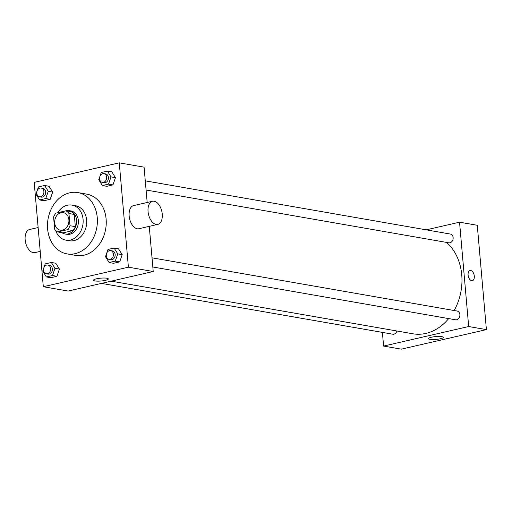 <?xml version="1.0" encoding="UTF-8"?>
<svg xmlns="http://www.w3.org/2000/svg" width="512" height="512" viewBox="0 0 512 512"><rect width="100%" height="100%" fill="white"/><g stroke="black" fill="none" stroke-linecap="round" stroke-linejoin="round"><path stroke-width="0.77" d="M54.707 223.008A8.896 7.072 99.9 0 1 63.328 212.621A8.896 7.072 99.9 0 1 68.768 222.592A8.896 7.072 99.9 0 1 60.269 230.144A8.896 7.072 99.9 0 1 54.707 223.008M57.651 231.942L67.597 229.658A11.482 9.126 99.9 0 0 70.016 225.715L68.947 213.517A11.482 9.126 99.9 0 0 65.952 210.816L56 213.101A11.482 9.126 99.9 0 0 53.587 217.043L54.65 229.242A11.482 9.126 99.9 0 0 57.651 231.942L62.97 232.87L72.915 230.586L67.597 229.658M72.915 230.586A11.482 9.126 99.9 0 0 75.334 226.643L74.266 214.445A11.482 9.126 99.9 0 0 71.264 211.744L65.952 210.816M61.971 232.698A11.859 9.427 -80.1 0 0 65.082 233.99A11.859 9.427 -80.1 0 0 76.403 223.93A11.859 9.427 -80.1 0 0 69.152 210.624A11.859 9.427 -80.1 0 0 66.106 210.714A11.859 9.427 -80.1 0 0 65.088 211.014M69.152 210.624L70.925 210.931A11.859 9.427 99.9 0 1 78.176 224.237A11.859 9.427 99.9 0 1 66.854 234.298L65.082 233.99M74.266 214.445L68.947 213.517M75.334 226.643L70.016 225.715M55.642 230.438A17.792 14.144 -80.1 0 0 65.83 240.141A17.792 14.144 -80.1 0 0 82.822 225.043A17.792 14.144 -80.1 0 0 71.949 205.094A17.792 14.144 -80.1 0 0 67.366 205.229A17.792 14.144 -80.1 0 0 57.734 212.704M65.83 240.141L69.376 240.762A17.792 14.144 -80.1 0 0 86.362 225.664A17.792 14.144 -80.1 0 0 75.488 205.709L71.949 205.094M69.773 192.8A31.13 24.749 -80.1 0 0 47.514 223.968A31.13 24.749 -80.1 0 0 67.085 253.907A31.13 24.749 -80.1 0 0 96.813 227.488A31.13 24.749 -80.1 0 0 77.786 192.563A31.13 24.749 -80.1 0 0 69.773 192.8M77.786 192.563L86.643 194.112A31.13 24.749 99.9 0 1 105.677 229.03A31.13 24.749 99.9 0 1 75.949 255.45L67.085 253.907M102.381 185.536L106.816 186.31L112.954 184.896L115.456 177.67L111.814 171.853L107.386 171.085L101.242 172.493L98.746 179.718L102.381 185.536L108.525 184.122L111.021 176.896L107.386 171.085M109.12 262.515L113.549 263.29L119.693 261.882L122.189 254.656L118.547 248.838L114.118 248.064L107.981 249.472L105.478 256.704L109.12 262.515L115.258 261.107L117.76 253.882L114.118 248.064M128.403 267.181L119.27 162.842L34.189 182.381L43.315 286.72L128.403 267.181L153.216 271.507L149.261 226.355M39.61 199.949L44.038 200.723L50.182 199.315L52.678 192.09L49.043 186.272L44.608 185.498L38.47 186.906L35.968 194.138L39.61 199.949L45.754 198.541L48.25 191.315L44.608 185.498M46.342 276.934L50.778 277.709L56.915 276.294L59.418 269.069L55.776 263.251L51.347 262.483L45.203 263.891L42.707 271.117L46.342 276.934L52.486 275.526L54.989 268.294L51.347 262.483M147.174 202.496L144.083 167.168L119.27 162.842M43.315 286.72L68.128 291.053L153.216 271.507M94.995 280.941A7.437 1.434 -5 0 1 93.517 280.23A7.437 1.434 -5 0 1 100.8 278.157A7.437 1.434 -5 0 1 108.333 278.931A7.437 1.434 -5 0 1 103.328 280.736A7.437 1.434 -5 0 1 94.995 280.941M157.805 224.39L138.899 228.736A11.859 6.822 -102.9 0 1 129.152 215.936A11.859 6.822 -102.9 0 1 133.587 205.613L152.493 201.274A11.859 6.822 -102.9 0 1 161.805 211.302A11.859 6.822 -102.9 0 1 157.805 224.39A11.859 6.822 -102.9 0 1 148.064 211.597A11.859 6.822 -102.9 0 1 152.493 201.274M38.138 227.533L29.594 229.498A11.859 6.822 77.1 0 0 25.6 242.586A11.859 6.822 77.1 0 0 34.906 252.614L40.224 251.392M446.541 242.413A50.406 40.064 99.9 0 1 454.157 310.522M448.659 318.592A50.406 40.064 99.9 0 1 412.909 333.786L111.194 281.158M101.453 283.398L392.787 334.208A4.448 3.533 -80.1 0 0 396.909 330.995M145.28 180.838L450.355 234.048A4.448 3.533 99.9 0 1 453.075 239.034A4.448 3.533 99.9 0 1 448.826 242.81L146.08 190.01M152.013 257.824L457.088 311.034A4.448 3.533 99.9 0 1 459.808 316.019A4.448 3.533 99.9 0 1 455.558 319.795L152.819 266.989M382.4 332.397L383.59 346.074L468.678 326.528L459.546 222.189L426.227 229.837M383.59 346.074L401.318 349.158L486.4 329.619L477.274 225.28L459.546 222.189M486.4 329.619L468.678 326.528M429.952 339.36A7.437 1.434 -5 0 1 428.474 338.65A7.437 1.434 -5 0 1 435.757 336.576A7.437 1.434 -5 0 1 443.29 337.35A7.437 1.434 -5 0 1 438.285 339.155A7.437 1.434 -5 0 1 429.952 339.36M468.102 275.053A5.19 2.989 -102.9 0 1 470.042 270.541A5.19 2.989 -102.9 0 1 474.112 274.925A5.19 2.989 -102.9 0 1 472.365 280.653A5.19 2.989 -102.9 0 1 468.102 275.053M470.042 270.541A5.19 2.989 -102.9 0 1 474.112 274.925A5.19 2.989 -102.9 0 1 472.358 280.653M47.84 265.018L49.606 265.325A4.448 3.533 99.9 0 1 52.326 270.317A4.448 3.533 99.9 0 1 48.083 274.086L46.31 273.779A4.448 3.533 99.9 0 1 43.526 270.214A4.448 3.533 99.9 0 1 47.84 265.018A4.448 3.533 99.9 0 1 50.554 270.003A4.448 3.533 99.9 0 1 46.31 273.779M50.778 277.709L56.915 276.294L59.418 269.069L54.989 268.294M59.418 269.069L55.776 263.251M56.915 276.294L52.486 275.526M110.611 250.598L112.384 250.912A4.448 3.533 99.9 0 1 115.104 255.898A4.448 3.533 99.9 0 1 110.854 259.674L109.082 259.366A4.448 3.533 99.9 0 1 106.304 255.795A4.448 3.533 99.9 0 1 110.611 250.598A4.448 3.533 99.9 0 1 113.331 255.59A4.448 3.533 99.9 0 1 109.082 259.366M113.549 263.29L119.693 261.882L122.189 254.656L117.76 253.882M122.189 254.656L118.547 248.838M119.693 261.882L115.258 261.107M41.101 188.032L42.874 188.346A4.448 3.533 99.9 0 1 45.594 193.331A4.448 3.533 99.9 0 1 41.344 197.107L39.571 196.794A4.448 3.533 99.9 0 1 36.794 193.229A4.448 3.533 99.9 0 1 41.101 188.032A4.448 3.533 99.9 0 1 43.821 193.024A4.448 3.533 99.9 0 1 39.571 196.794M44.038 200.723L50.182 199.315L52.678 192.09L48.25 191.315M52.678 192.09L49.043 186.272M50.182 199.315L45.754 198.541M103.872 173.619L105.645 173.926A4.448 3.533 99.9 0 1 108.365 178.918A4.448 3.533 99.9 0 1 104.122 182.688L102.349 182.381A4.448 3.533 99.9 0 1 99.565 178.816A4.448 3.533 99.9 0 1 103.872 173.619A4.448 3.533 99.9 0 1 106.592 178.605A4.448 3.533 99.9 0 1 102.349 182.381M106.816 186.31L112.954 184.896L115.456 177.67L111.021 176.896M115.456 177.67L111.814 171.853M112.954 184.896L108.525 184.122"/></g></svg>
